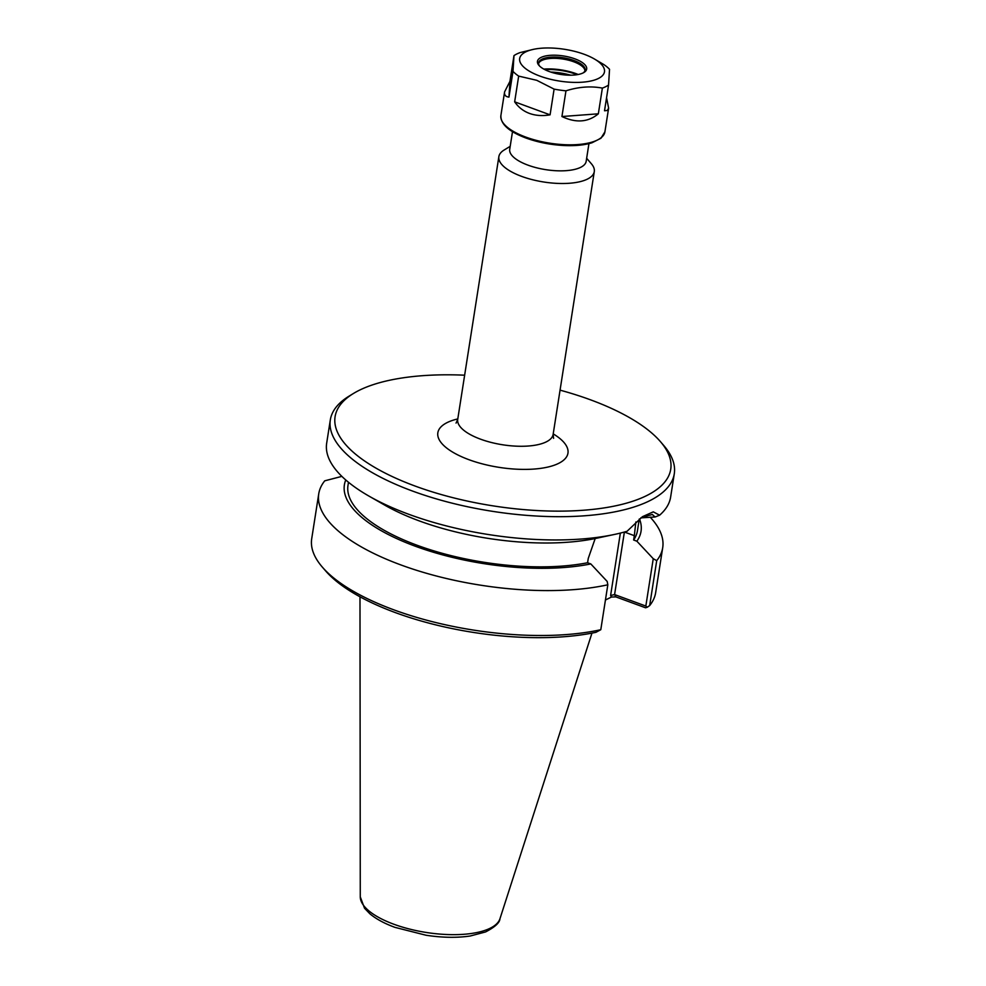 <?xml version="1.0" encoding="UTF-8"?>
<svg xmlns="http://www.w3.org/2000/svg" width="986" height="986" viewBox="0 0 986 986"><rect width="100%" height="100%" fill="white"/><g stroke="black" fill="none" stroke-linecap="round" stroke-linejoin="round"><path stroke-width="1.48" d="M512.498 131.656L509.725 149.342A38.688 14.494 8.9 0 0 528.028 165.167A38.688 14.494 8.9 0 0 586.177 161.31L588.938 143.636M510.206 146.322L504.068 150.069A48.289 18.093 8.9 0 0 498.867 156.651A48.289 18.093 8.9 0 0 521.705 176.408A48.289 18.093 8.9 0 0 594.287 171.601A48.289 18.093 8.9 0 0 591.341 163.725L586.645 158.29M560.06 390.148A169.863 63.659 -171.1 0 1 660.386 441.58A169.863 63.659 -171.1 0 1 609.977 506.927A169.863 63.659 -171.1 0 1 415.426 486.172A169.863 63.659 -171.1 0 1 353.395 393.513A169.863 63.659 -171.1 0 1 464.64 375.198M620.367 533.081L610.605 595.482L614.586 594.57L624.385 532.033L634.318 535.669L633.628 540.008L636.857 541.191L653.25 558.705L645.83 606.057L614.586 594.57L615.893 596.9L645.571 607.795L647.297 607.228L645.83 606.057M605.441 600.006L611.468 597.035L615.893 596.9M595.187 538.541L588.26 558.409L587.582 562.747L590.811 563.93L607.191 581.457L607.82 584.797L600.794 629.709L595.914 632.322A169.863 63.659 8.9 0 1 325.614 570.894L322.311 567.073A174.078 65.236 -171.1 0 1 311.712 538.713L318.749 493.801A174.078 65.236 -171.1 0 1 324.751 480.823L341.859 476.374M641.085 517.675L652.301 514.458L655.086 516.997L640.814 517.872M635.859 521.988L634.318 535.669M353.395 393.513L349.081 396.138A174.078 65.236 8.9 0 0 330.322 419.9L326.674 443.17A174.078 65.236 8.9 0 0 368.801 496.007A174.078 65.236 8.9 0 0 409.005 514.372A174.078 65.236 8.9 0 0 614.377 534.461A174.078 65.236 8.9 0 0 627.047 531.281L642.49 516.664L653.274 511.857L659.609 515.197A174.078 65.236 8.9 0 0 670.64 497.03L674.288 473.761A174.078 65.236 8.9 0 0 663.689 445.413L660.386 441.58M330.322 419.9A174.078 65.236 8.9 0 0 412.653 491.102A174.078 65.236 8.9 0 0 674.288 473.761M614.377 534.461L596.481 538.27A150.131 56.264 -171.1 0 1 384.688 505.103L368.801 496.007M600.794 629.709A174.078 65.236 -171.1 0 1 322.311 567.073M607.82 584.797A174.078 65.236 -171.1 0 1 417.189 570.487A174.078 65.236 -171.1 0 1 318.749 493.801M650.144 517.132A174.078 65.236 -171.1 0 1 662.715 547.674L655.678 592.574A174.078 65.236 -171.1 0 1 649.675 605.564L656.713 560.652L653.25 558.705M647.297 607.228L649.675 605.564M662.715 547.674A174.078 65.236 -171.1 0 1 656.713 560.652M655.086 516.997L659.609 515.197M587.582 562.747A146.495 54.908 -171.1 0 1 428.602 549.227A146.495 54.908 -171.1 0 1 347.984 485.408L348.477 482.253M590.811 563.93A150.131 56.264 -171.1 0 1 421.614 548.462A150.131 56.264 -171.1 0 1 345.766 479.972M639.483 518.907A150.131 56.264 -171.1 0 1 636.857 541.191M639.261 519.067L637.437 530.739A146.495 54.908 -171.1 0 1 633.628 540.008M606.563 97.737L608.621 108.152L607.327 110.481L604.517 110.765L608.547 85.042A52.64 19.732 -171.1 0 1 602.372 88.099L598.342 113.809C588.124 122.289 575.984 123.188 561.934 116.533L565.964 90.823A52.64 19.732 -171.1 0 1 554.107 89.122L550.077 114.844C542.522 116.126 535.669 115.658 529.494 113.427C523.356 111.135 518.414 107.277 514.655 101.829L518.673 76.107A52.64 19.732 -171.1 0 1 512.991 71.362L508.961 97.084C505.596 96.764 504.142 95.026 504.598 91.858L509.947 81.345L513.977 55.623A52.64 19.732 -171.1 0 1 520.152 52.578L533.537 49.325A42.916 16.084 -171.1 0 1 594.077 58.803A42.916 16.084 -171.1 0 1 594.533 80.026A42.916 16.084 -171.1 0 1 539.958 76.107A42.916 16.084 -171.1 0 1 533.537 49.325M594.077 58.803L603.839 64.558A52.64 19.732 -171.1 0 1 609.533 69.303L608.547 85.042M538.59 63.486A23.516 8.812 -171.1 0 1 539.391 62.192A23.516 8.812 -171.1 0 1 563.031 59.061A23.516 8.812 -171.1 0 1 584.575 69.266A23.516 8.812 -171.1 0 1 584.932 70.745M508.961 97.084L509.947 81.345M513.977 55.623L512.991 71.362M598.342 113.809L561.934 116.533M565.964 90.823C578.585 86.83 590.725 85.918 602.372 88.099M518.673 76.107L536.754 80.31L554.107 89.122M550.077 114.844L514.655 101.829M539.576 66.037A23.516 8.812 -171.1 0 1 538.639 62.845A23.516 8.812 -171.1 0 1 563.228 57.767A23.516 8.812 -171.1 0 1 585.092 70.117A23.516 8.812 -171.1 0 1 583.219 72.878M549.239 71.534A24.921 9.342 -171.1 0 1 538.96 65.396A24.921 9.342 -171.1 0 1 563.511 55.968A24.921 9.342 -171.1 0 1 583.995 72.446A24.921 9.342 -171.1 0 1 549.239 71.534M553.59 438.363L553.134 434.37A48.289 18.093 -171.1 0 1 480.552 439.177A48.289 18.093 -171.1 0 1 457.714 419.432L456.062 423.093M457.787 418.927A65.84 24.675 8.9 0 0 469.003 459.722A65.84 24.675 8.9 0 0 552.123 465.922A65.84 24.675 8.9 0 0 553.208 433.877M610.605 595.482L611.468 597.035M360.272 896.841L364.537 908.242L369.799 913.714C376.036 918.952 384.417 923.5 394.93 927.358L426.075 935.246C442.283 937.711 457.036 937.957 470.31 935.985L485.568 931.943C494.96 927.074 499.754 922.662 499.964 918.718A70.819 26.548 -171.1 0 1 393.895 924.252A70.819 26.548 -171.1 0 1 360.272 896.841L359.989 596.801M525.797 137.091A52.64 19.732 -171.1 0 1 500.888 115.547C500.531 124.1 508.912 131.606 526.031 138.052C538.356 142.477 551.47 144.991 565.372 145.583C575.898 145.94 584.76 145.016 591.957 142.785L600.942 138.25L604.911 131.841A52.64 19.732 -171.1 0 1 525.797 137.091M544.765 69.599A32.637 12.239 -171.1 0 1 577.192 74.677M578.215 74.492A32.452 12.165 8.9 0 0 543.841 69.106M570.709 75.195A32.637 12.239 8.9 0 0 550.78 72.064M553.134 434.37L594.287 171.601M457.714 419.432L498.867 156.651M499.964 918.718L591.957 633.123M504.598 91.858L500.888 115.547M608.621 108.152L604.911 131.841"/></g></svg>
